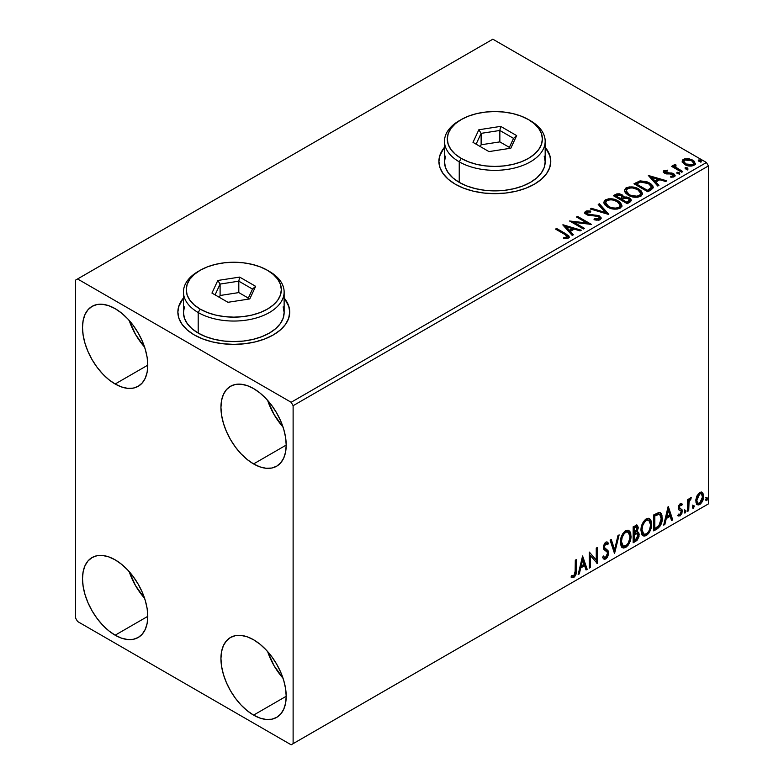 <?xml version="1.0" encoding="UTF-8"?>
<svg xmlns="http://www.w3.org/2000/svg" width="784" height="784" viewBox="0 0 784 784"><rect width="100%" height="100%" fill="white"/><g stroke="black" fill="none" stroke-linecap="round" stroke-linejoin="round"><path stroke-width="1.18" d="M183.456 298.459A55.938 32.291 0 0 0 177.86 312.306M194.246 334.915A55.938 32.291 180 0 1 177.86 312.071A55.938 32.291 180 0 1 183.456 297.998L178.938 305.78L177.86 312.071L178.938 318.373L182.113 324.429L187.288 330.015L194.246 334.915L202.723 338.923L212.386 341.912L222.881 343.745L233.799 344.372L244.706 343.745L255.202 341.912L264.874 338.923L273.342 334.915L280.3 330.015L285.474 324.429L288.649 318.373L289.727 312.071L288.649 305.78L284.131 297.998A55.938 32.291 180 0 1 289.727 312.071A55.938 32.291 180 0 1 255.202 341.912A55.938 32.291 180 0 1 194.246 334.915M444.489 147.745A55.938 32.291 0 0 0 438.903 161.592M455.279 184.201A55.938 32.291 180 0 1 438.903 161.367A55.938 32.291 180 0 1 444.489 147.294L439.971 155.065L438.903 161.367L439.971 167.668L443.156 173.725L448.33 179.311L455.279 184.201L463.756 188.219L473.428 191.198L483.924 193.04L494.831 193.658L505.749 193.04L516.235 191.198L525.907 188.219L534.384 184.201L541.342 179.311L546.507 173.725L549.692 167.668L550.77 161.367L549.692 155.065L545.174 147.294A55.938 32.291 180 0 1 550.77 161.367A55.938 32.291 180 0 1 516.235 191.198A55.938 32.291 180 0 1 455.279 184.201M267.628 651.553A46.148 26.646 -120 0 0 283.014 678.199L274.008 665.636L267.628 651.553M253.575 715.116A46.148 26.646 60 0 1 223.42 674.446A46.148 26.646 60 0 1 230.496 637.47A46.148 26.646 60 0 1 253.575 639.764L259.935 644.154L266.06 649.838L271.695 656.571L276.644 664.117L280.701 672.172L283.72 680.424L285.572 688.568L286.199 696.28L253.575 715.116L247.205 710.716L241.08 705.041L235.445 698.299L230.496 690.763L226.439 682.707L223.42 674.456L221.568 666.312L220.941 658.599L221.568 651.612L223.42 645.614L226.439 640.842L230.496 637.47L235.445 635.638L241.08 635.422L247.205 636.804L253.575 639.764A46.148 26.646 60 0 1 283.72 680.424A46.148 26.646 60 0 1 276.644 717.399L271.695 719.232L266.06 719.457L259.935 718.066L253.575 715.116L286.199 696.28L285.572 703.268L283.72 709.255L280.701 714.038L276.644 717.399A46.148 26.646 60 0 1 253.575 715.116M144.589 347.096L135.573 334.533L129.203 320.45A46.148 26.646 -120 0 0 144.589 347.087M115.14 384.003A46.148 26.646 60 0 1 84.995 343.343A46.148 26.646 60 0 1 92.071 306.368A46.148 26.646 60 0 1 115.14 308.651L121.51 313.051L127.625 318.725L133.27 325.468L138.209 333.004L142.267 341.06L145.285 349.311L147.147 357.455L147.774 365.168L115.14 384.003L108.77 379.603L102.655 373.929L97.01 367.186L92.071 359.65L88.014 351.595L84.995 343.343L83.133 335.199L82.506 327.487L83.133 320.499L84.995 314.502L88.014 309.729L92.071 306.368L97.01 304.535L102.655 304.31L108.77 305.701L115.14 308.651A46.148 26.646 60 0 1 145.285 349.311A46.148 26.646 60 0 1 138.209 386.296L133.27 388.119L127.625 388.345L121.51 386.953L115.14 384.003L147.774 365.168L147.147 372.155L145.285 378.153L142.267 382.925L138.209 386.296A46.148 26.646 60 0 1 115.14 384.003M267.628 400.369A46.148 26.646 -120 0 0 283.014 427.015L274.008 414.452L267.628 400.369M253.575 463.932A46.148 26.646 60 0 1 223.42 423.262A46.148 26.646 60 0 1 230.496 386.287A46.148 26.646 60 0 1 253.575 388.57L259.935 392.97L266.06 398.654L271.695 405.387L276.644 412.933L280.701 420.979L283.72 429.24L285.572 437.374L286.199 445.087L253.575 463.932L247.205 459.532L241.08 453.848L235.445 447.115L230.496 439.569L226.439 431.523L223.42 423.262L221.568 415.128L220.941 407.415L221.568 400.418L223.42 394.43L226.439 389.658L230.496 386.287L235.445 384.454L241.08 384.229L247.205 385.62L253.575 388.57A46.148 26.646 60 0 1 283.72 429.24A46.148 26.646 60 0 1 276.644 466.215L271.695 468.048L266.06 468.273L259.935 466.882L253.575 463.932L286.199 445.087L285.572 452.074L283.72 458.072L280.701 462.844L276.644 466.215A46.148 26.646 60 0 1 253.575 463.932M129.203 571.634A46.148 26.646 -120 0 0 144.589 598.28L135.573 585.717L129.203 571.634M115.14 635.197A46.148 26.646 60 0 1 84.995 594.527A46.148 26.646 60 0 1 92.071 557.551A46.148 26.646 60 0 1 115.14 559.835L121.51 564.235L127.625 569.919L133.27 576.652L138.209 584.198L142.267 592.243L145.285 600.505L147.147 608.639L147.774 616.351L115.14 635.197L108.77 630.797L102.655 625.113L97.01 618.38L92.071 610.834L88.014 602.788L84.995 594.527L83.133 586.393L82.506 578.68L83.133 571.683L84.995 565.695L88.014 560.923L92.071 557.551L97.01 555.719L102.655 555.493L108.77 556.885L115.14 559.835A46.148 26.646 60 0 1 145.285 600.505A46.148 26.646 60 0 1 138.209 637.48L133.27 639.313L127.625 639.538L121.51 638.147L115.14 635.197L147.774 616.351L147.147 623.339L145.285 629.336L142.267 634.109L138.209 637.48A46.148 26.646 60 0 1 115.14 635.197M75.587 280.104L75.587 618.066L77.567 621.496L291.148 744.8L708.413 503.896L293.118 743.653L293.118 405.7L708.413 165.934L708.413 503.896L708.413 165.934L706.433 162.504L291.148 402.27L77.567 278.967L492.852 39.2L706.433 162.504L492.852 39.2L75.587 280.104L75.587 618.066L77.567 621.496L291.148 744.8L293.118 743.653L293.118 405.7L291.148 402.27L77.567 278.967L75.587 280.104M701.611 492.087L702.582 492.724L699.72 492.46L696.849 496.056L695.869 499.663L696.035 502.73L697.192 504.631L698.828 504.935L700.612 503.896L703.395 498.477L703.562 495.223L702.836 493.048L701.366 492.038L699.72 492.46L696.849 496.056L695.81 500.79L697.397 504.769L699.72 504.553C702.346 502.338 703.65 499.584 703.62 496.282L702.023 492.264M687.646 511.315L688.715 510.698L689.048 501.78L691.37 497.673L689.93 498.291L688.715 500.741L688.715 499.016L687.646 499.633L687.646 511.315L688.715 510.698L688.881 502.671L691.37 497.673L690.567 497.742L688.715 500.741L688.715 499.016L687.646 499.633L687.646 511.315M680.777 504.925L679.542 504.631L681.698 505.523L682.325 504.161L681.335 503.524L682.325 504.161L680.267 503.691L679.375 504.475L678.258 508.375L678.836 509.845L681.002 510.923L681.178 512.599L679.953 514.52L678.493 514.137L677.886 515.568L680.081 515.892L682.021 513.118L681.972 509.61L679.777 508.385L679.307 507.248L680.1 505.259L681.698 505.523L682.325 504.161L680.267 503.691L678.238 507.924L678.581 509.522L681.002 510.923L681.257 511.893L679.953 514.52L678.493 514.137L677.886 515.568L678.356 515.999L677.562 515.549M656.963 529.024L660.344 525.78L662.01 521.115L661.961 515.274L661.186 513.451L659.56 512.383L653.748 514.902L653.748 530.886L656.963 529.024L656.179 528.573L653.748 529.974L656.179 528.573L656.963 529.024C660.657 526.319 662.431 522.693 662.264 518.175L660.334 512.648L659.138 512.364L653.748 514.902L653.748 530.886L656.963 529.024M633.158 542.773L637.314 540.019L639.009 536.491L638.95 533.149L637.01 531.924L638.313 527.779L637.039 525.084L633.158 526.789L633.158 542.773L635.932 541.176L639.195 534.747L638.186 532.13L637.01 531.924L638.313 527.779L637.353 525.202L633.158 526.789L633.158 542.773M614.529 553.533L619.144 534.884L617.978 535.55L614.617 549.623L611.246 539.441L610.089 540.107L614.529 553.533L619.144 534.884L617.978 535.55L614.617 549.623L611.246 539.441L610.089 540.107L614.529 553.533M590.391 567.469L590.391 555.572L597.31 563.471L597.31 547.487L596.252 548.094L596.252 560.021L589.323 552.093L589.323 568.077L590.391 567.469L589.323 567.165L590.391 567.469L590.391 555.572L597.31 563.471L597.31 547.487L596.252 548.094L596.252 560.021L589.323 552.093L589.323 568.077L590.391 567.469M571.222 577.093L573.839 577.426L573.045 576.975L575.133 574.211L575.583 569.909C576.005 572.565 575.162 574.917 573.045 576.975L573.839 577.426C575.956 575.378 576.799 573.026 576.367 570.37L575.583 569.909L575.583 560.031L575.583 569.909L576.367 570.37L576.367 559.57L575.309 560.188L575.113 573.741L573.829 575.799L571.761 575.554L571.222 577.093L573.839 577.426L576.093 574.074L576.367 559.57L575.309 560.188L575.309 570.821L573.829 575.799L571.761 575.554L571.222 577.093L571.752 577.455M582.581 555.983L578.141 574.535L579.307 573.868L580.728 567.92L584.619 565.676L586.04 569.978L587.196 569.311L582.581 555.983L578.141 574.535L579.307 573.868L580.728 567.92L584.619 565.676L586.04 569.978L587.196 569.311L582.581 555.983M605.807 543.812L605.013 543.351L603.621 546.183L604.415 546.634L605.807 543.812L606.767 543.743L605.013 543.351L607.659 544.792L608.492 543.322L607.394 542.067L605.816 542.165L603.347 547.32L603.896 549.437L607.257 552.22L607.61 553.582L605.669 557.414L604.582 557.453L603.504 556.003L602.641 557.306L603.954 559.139L605.748 559.012L607.512 557.11L608.629 553.778L607.982 550.544L604.915 548.183L604.415 546.634L605.493 544.027L606.728 543.714L607.659 544.792L608.492 543.322L606.728 541.891L605.179 542.646L603.484 545.948L603.484 548.496L607.081 551.965L607.6 553.867L605.669 557.414L604.297 557.238L603.504 556.003L602.641 557.306L603.259 558.463L604.16 559.237L605.748 559.012L603.582 558.845M620.379 542.224L621.085 546.017L623.378 548.026L625.72 547.477L628.072 545.292L629.768 542.224L630.963 537.481L630.738 533.296L629.748 531.219L628.023 530.141L625.024 531.131L622.741 533.767L621.006 537.844L620.379 542.224L622.574 547.732L625.72 547.477C629.327 544.351 631.1 540.529 631.032 536.001L628.846 530.435L625.642 530.719C622.055 533.875 620.311 537.716 620.379 542.224M640.969 530.337L641.675 534.129L643.958 536.138L646.31 535.59L648.662 533.404L650.357 530.337L651.553 525.594L651.328 521.409L650.338 519.331L648.613 518.253L645.604 519.243L643.331 521.879L641.586 525.956L640.969 530.337L643.164 535.844L646.31 535.59C649.916 532.463 651.69 528.641 651.622 524.114L649.436 518.547L646.232 518.832C642.645 521.987 640.891 525.829 640.969 530.337M668.125 506.601L663.685 525.143L664.852 524.476L666.273 518.538L670.153 516.284L671.584 520.586L672.741 519.919L668.301 506.493L663.685 525.143L664.852 524.476L666.273 518.538L670.153 516.284L671.584 520.586L672.741 519.919L668.125 506.601M684.275 512.138L684.775 513.05L685.549 512.609L685.833 510.355L684.961 510.433L684.324 511.648L685.157 512.952L686.049 511.109L685.157 510.286L684.275 512.138L685.157 512.952M692.439 507.424L692.948 508.336L693.713 507.895L693.997 505.641L693.125 505.719L692.488 506.934L693.33 508.238L694.212 506.395L693.33 505.572L692.439 507.424L693.33 508.238M705.747 499.731L706.257 500.653L707.021 500.212L707.305 497.958L706.433 498.036L705.796 499.251L706.639 500.555L707.521 498.712L706.639 497.889L705.747 499.731L706.639 500.555M682.296 161.925L685.804 165.081L691.762 166.061L695.192 164.081L694.222 161.249L689.322 158.819L684.461 158.868L682.746 159.858L682.168 161.22L684.844 164.591C687.695 166.267 690.733 166.522 693.958 165.346L695.31 163.454L692.654 160.083L688.029 158.603L683.491 159.299L682.168 162.121M681.717 172.215L682.776 171.598L675.553 167.041L675.044 165.934L676.063 165.228L675.494 164.317L673.868 165.042L674.152 166.62L672.662 165.757L671.594 166.375L681.717 172.215L682.776 171.598L676.073 167.531L675.494 164.317L673.75 165.502L674.152 166.62L672.662 165.757L671.594 166.375L681.717 172.215M665.351 172.117L665.685 173.499L665.351 171.206L667.782 171.039L667.537 170.177L667.537 171.01L667.537 170.177L663.823 170.667L663.313 171.608L664.234 172.95L666.567 173.94L671.418 173.94L673.123 174.724L672.956 176.037L670.438 176.263L670.761 177.164L673.554 177.008L675.034 175.969L674.534 174.362L672.76 173.284L665.469 172.441L665.146 171.363L667.782 171.039L667.537 170.177L664.038 170.53L664.038 171.441L665.861 171.03M651.034 189.924L653.209 187.827L652.856 185.867L650.749 183.711L646.614 181.604L640.185 180.908L633.972 183.789L647.819 191.786L651.034 189.924L653.288 187.268L649.593 182.966L639.862 180.967L633.972 183.789L647.819 191.786L651.034 189.924M623.613 197.372L621.967 194.687L621.967 195.598L618.204 194.589L615.342 195.461L621.967 195.598L621.967 194.687L615.342 194.55L615.342 195.461L614.176 196.137L615.342 195.461L615.342 194.55L613.382 195.677L627.229 203.673L631.198 200.812L630.973 199.371L629.336 197.921L626.681 196.99L623.613 197.137L622.721 195.206L619.595 193.815L616.841 193.883L613.382 195.677L627.229 203.673L629.993 202.076L631.277 200.371L629.336 197.921L623.652 196.774L623.652 197.686M608.59 214.424L599.368 203.771L598.212 204.438L605.346 212.444L591.469 208.328L590.313 208.995L608.776 214.326L599.368 203.771L598.212 204.438L605.346 212.444L591.469 208.328L590.313 208.995L608.59 214.424M584.462 228.36L574.162 222.421L591.381 224.371L577.534 216.374L576.475 216.992L586.795 222.95L569.547 220.99L583.394 228.977L584.462 228.36L574.162 222.421L591.381 224.371L577.534 216.374L576.475 216.992L586.795 222.95L569.547 220.99L583.394 228.977L584.462 228.36M564.735 234.396L567.283 236.758L563.52 237.787L564.049 238.708L568.263 238.12L569.194 237.013L568.733 235.798L556.591 228.467L555.533 229.085L564.735 234.396C566.754 235.19 567.459 236.16 566.832 237.307L563.52 237.787L564.049 238.708L568.263 238.12L569.204 236.846L565.94 233.857L556.591 228.467L555.533 229.085L564.735 234.396M562.804 224.881L572.212 235.435L573.369 234.759L570.36 231.378L574.241 229.134L580.101 230.878L581.267 230.212L562.981 224.773L572.212 235.435L573.369 234.759L570.36 231.378L574.241 229.134L580.101 230.878L581.267 230.212L562.804 224.881M600.172 219.706L601.083 217.707L598.662 215.502L589.215 214.483L586.912 213.503L587.098 212.082L590.724 212.043L590.705 211.063L586.804 210.857L584.923 212.052L585.472 213.826L587.667 215.1L598.261 216.453L599.358 217.658L598.868 218.795L594.194 218.844L594.037 219.755L598.78 220.186L600.172 219.706L601.171 218.256L599.348 215.855L587.451 213.905L587.098 212.082L590.724 212.043L590.705 211.063L585.687 211.259L584.815 212.552L586.442 214.551L598.261 216.453L599.388 217.893L598.672 218.922L594.194 218.844L594.037 219.755L600.172 219.706M607.59 207.084L611.932 208.779L617.096 209.122L620.722 207.78L621.898 205.388L620.35 202.497L616.851 200.214L612.108 198.881L608.58 198.832L605.209 199.998L603.807 202.174L604.719 204.712L607.59 207.084C611.481 209.387 615.665 209.749 620.144 208.172L621.908 205.614L618.174 200.9C614.244 198.558 610.03 198.195 605.513 199.812L603.798 202.39L607.59 207.084M628.18 195.196L632.512 196.892L637.686 197.235L641.312 195.902L642.488 193.501L640.94 190.61L637.441 188.327L632.688 186.994L629.17 186.945L625.799 188.111L624.387 190.287L625.309 192.825L628.18 195.196C632.071 197.499 636.255 197.862 640.734 196.284L642.498 193.726L638.764 189.013C634.834 186.67 630.61 186.308 626.102 187.925L624.378 190.502L628.18 195.196M648.348 175.489L657.756 186.043L658.913 185.377L655.904 181.996L659.785 179.752L665.645 181.486L666.802 180.82L648.348 175.489L657.756 186.043L658.913 185.377L655.904 181.996L659.785 179.752L665.645 181.486L666.802 180.82L648.348 175.489M677.366 173.597L678.915 173.911L679.679 173.137L677.592 172.255L676.827 172.705L677.366 173.597L679.405 173.754L679.14 172.568L677.102 172.421L677.366 173.597L677.102 172.421M685.53 168.883L687.078 169.197L687.842 168.423L685.755 167.541L684.991 167.992L685.53 168.883L687.568 169.04L687.303 167.854L685.265 167.707L685.53 168.883L685.265 167.707M698.838 161.2L700.386 161.514L701.151 160.74L699.063 159.858L698.299 160.308L698.838 161.2L700.876 161.347L700.612 160.171L698.573 160.024L698.838 161.2L698.573 160.024M550.77 161.592A55.938 32.291 0 0 0 545.174 147.745M549.692 155.526L546.507 149.47M443.156 149.47L439.971 155.526M289.727 312.306A55.938 32.291 0 0 0 284.131 298.459M288.649 306.23L285.474 300.174M182.113 300.174L178.938 306.23M569.184 237.562L567.234 235.553L556.317 229.536L556.591 228.467L556.591 229.379L565.94 234.779L565.94 233.857L565.94 234.779L569.115 237.287M567.214 237.856L563.52 238.699L565.93 238.512L565.93 237.601L565.93 238.512L566.832 238.228L566.832 237.307M563.725 225.91L580.219 230.81L563.725 225.91M570.36 232.289L570.36 231.378L570.36 232.289L572.83 235.073L570.36 232.289M566.234 227.674L569.39 231.211L572.369 229.496L572.369 228.575L572.369 229.496L569.39 231.211L569.39 230.3L569.39 231.211L566.234 227.674L566.234 226.752L572.369 228.575L569.39 230.3L566.234 226.752L566.234 227.674M571.213 221.95L586.795 223.861L586.795 222.95L586.795 223.861L571.213 221.95M577.259 217.442L577.534 216.374L577.534 217.286L589.744 224.332L577.259 217.442M574.162 223.332L574.162 222.421L574.162 223.332L583.668 228.82L574.162 223.332M599.378 218.912L598.447 219.951L596.457 220.147L594.194 219.755L594.194 218.844L594.194 219.755L598.672 219.843L599.388 217.893M584.903 213.003L585.687 211.259L585.687 212.17L590.705 211.984L590.705 211.063L590.705 212.033L586.804 211.778L584.815 213.424M586.579 213.718L587.098 212.082M587.098 213.003L587.451 214.816L587.451 213.905L587.451 214.816L589.882 215.473L589.882 214.561L589.882 215.473L592.577 215.512L592.577 214.6L592.577 215.512L599.348 216.766L599.348 215.855L601.103 218.687M601.083 218.628L597.888 216.129L588.882 215.345L586.912 214.414L586.648 213.434M591.361 209.308L591.469 208.328L591.469 209.24L605.346 213.366L605.346 212.444L605.346 213.366L591.361 209.308M598.741 205.045L599.368 203.771L599.368 204.683L607.855 214.208L599.368 204.683L598.741 205.045M603.837 202.86L605.513 199.812L605.513 200.724C610.03 199.107 614.244 199.469 618.174 201.811L618.174 200.9L618.174 201.811L621.869 206.065M606.934 200.106L604.474 201.547L603.807 203.085M621.898 206.3L620.35 203.409L616.851 201.125L612.108 199.793L607.874 199.861M620.134 206.27L619.536 207.623L617.567 208.769L612.108 208.74L607.708 206.77L605.611 203.448M605.611 202.693L605.611 203.605L608.649 207.378L608.649 206.466L608.649 207.378C611.745 209.23 615.097 209.524 618.694 208.279L618.694 207.368C615.097 208.613 611.745 208.319 608.649 206.466L605.611 202.693L606.983 200.606C610.618 199.352 613.99 199.655 617.106 201.517L620.134 205.202L618.694 208.279L620.134 205.202M623.613 197.137L623.613 198.048L629.336 198.832L629.336 197.921L629.336 198.832L631.198 200.812M631.208 200.851L628.111 198.264L623.613 198.048M630.973 200.292L630.561 199.753M625.122 197.823L624.358 197.911M629.474 200.978L626.877 203.144L621.732 200.175L621.732 199.263L624.123 198.068L628.268 198.528L629.474 200.077L628.092 202.448L629.474 200.988L629.474 200.077L626.877 202.233L626.877 203.144L628.092 202.448L628.092 201.527L626.877 202.233L621.732 199.263L621.732 200.175L626.877 203.144L626.877 202.233L621.732 199.263L626.328 197.901L628.523 198.695L629.474 200.057M622.114 197.656L620.311 199.361L615.871 196.794L615.871 195.882L616.979 195.245L620.928 195.314L622.124 196.794L620.85 199.048L622.124 196.794M620.85 198.127L620.311 199.361L620.85 198.127L620.311 198.44L615.871 195.882L615.871 196.794L620.311 199.361L620.311 198.44L615.871 195.882L618.4 194.746L620.507 195.098L622.114 196.745L620.85 198.127M624.417 190.973L626.102 187.925L626.102 188.846C630.61 187.219 634.834 187.582 638.764 189.924L638.764 189.013L638.764 189.924L642.459 194.177M627.523 188.219L625.064 189.659L624.387 191.198M642.488 194.412L640.94 191.521L637.441 189.248L632.688 187.905L628.464 187.974M640.714 194.383L640.116 195.735L638.156 196.882L632.698 196.862L628.288 194.883L626.2 191.561M626.191 190.806L626.191 191.717L629.238 195.49L629.238 194.579L629.238 195.49C632.335 197.343 635.687 197.646 639.274 196.392L639.274 195.481C635.687 196.725 632.335 196.431 629.238 194.579L626.191 190.806L627.563 188.719C631.198 187.464 634.579 187.768 637.696 189.63L640.724 193.315L639.274 196.392L640.724 193.315M652.856 186.778L649.593 183.887L643.88 181.829L639.313 182.015L634.766 184.25L636.069 183.495L636.069 182.584L636.069 183.495L639.862 181.878L639.862 180.967L639.862 181.878L649.593 183.887L649.593 182.966L649.593 183.887L653.239 187.719M651.406 187.748L649.319 190.179M648.603 190.6L648.603 189.689L647.457 190.345L647.457 191.267L648.603 190.6L651.102 188.758L651.102 187.837L647.457 191.267L636.461 184.906L647.457 191.267L647.457 190.345L636.461 183.995L636.461 184.906L636.461 183.995L640.606 182.045L648.525 183.583L651.406 186.886L651.102 188.758L651.406 186.886M649.27 176.527L665.763 181.427L649.27 176.527M655.904 182.907L655.904 181.996L655.904 182.907L658.374 185.69L655.904 182.907M651.778 178.282L654.934 181.819L657.913 180.104L657.913 179.193L657.913 180.104L654.934 181.819L654.934 180.908L654.934 181.819L651.778 178.282L651.778 177.37L657.913 179.193L654.934 180.908L651.778 177.37L651.778 178.282M671.829 177.243L672.956 176.949L672.956 176.037L670.438 176.263L670.761 177.164L674.318 176.684L675.112 175.567L673.642 173.705L673.642 174.616L671.731 173.911L673.642 174.616L673.642 173.705L671.731 172.999L671.731 173.911L668.968 173.872L671.731 173.911L671.731 172.999L668.968 172.96L668.968 173.872L667.38 173.93L668.968 173.872L668.968 172.96L666.861 172.97L666.861 173.881L666.224 173.734L666.861 173.881L666.861 172.97L665.685 172.588L665.685 173.499L665.283 173.195L665.351 171.206M675.034 176.057L673.642 174.616L675.014 175.998M663.421 172.029L664.038 170.53L663.313 171.559L664.665 173.235L672.633 174.342L672.956 176.949L673.358 176.547L671.761 177.243M673.378 176.077L673.417 175.391L672.956 176.037M666.625 171.03L663.391 172.088M677.043 173.362L679.14 173.489L679.14 172.568L679.405 174.665M679.405 173.754L679.14 172.568M679.493 173.744L677.004 173.391M672.388 166.825L672.662 165.757L672.662 166.669L674.152 167.531L674.152 166.62L674.152 167.531L672.388 166.825M673.848 166.002L674.338 164.581L674.338 165.502L675.494 165.228L675.494 164.317L675.563 165.336L673.77 166.218M675.044 166.923L675.406 165.404M675.406 166.316L676.073 168.452L676.073 167.531L676.073 168.452L679.375 170.549L679.375 169.638L679.375 170.549L681.992 172.059L676.249 168.589L675.044 166.845M685.216 168.658L687.303 168.776L687.303 167.854L687.568 169.952M687.568 169.04L687.303 167.854M687.656 169.03L685.177 168.678M684.471 159.779L682.217 161.661L683.491 159.299L683.491 160.21L688.029 159.524L688.029 158.603L688.029 159.524L692.654 161.004L692.654 160.083L692.654 161.004L695.251 163.895L694.222 162.161L691.655 160.485L685.461 159.544M693.615 163.758L692.36 165.728L689.165 166.002L685.275 164.483L683.873 161.906M683.824 161.367L685.922 164.895L685.922 163.983L685.922 164.895L692.713 165.542L692.713 164.63L685.922 163.983L683.824 161.367L684.736 160.024L691.596 160.71L693.664 163.229L692.713 165.542L693.664 163.229M698.524 160.965L700.612 161.083L700.612 160.171L700.876 162.268M700.876 161.347L700.612 160.171M700.965 161.347L698.485 160.994M572.369 228.575L569.39 230.3L566.234 226.752L572.369 228.575M617.106 201.517L619.507 203.526L620.105 205.594L618.939 207.221L616.244 208.123L612.108 207.829L609.158 206.751L606.894 205.183L605.63 203.027L606.522 200.92L609.452 199.861L612.265 199.891L617.106 201.517M637.696 189.63L640.097 191.649L640.685 193.707L639.519 195.334L636.833 196.235L630.287 195.128L627.474 193.295L626.22 191.139L627.102 189.032L630.042 187.984L632.855 188.003L637.696 189.63M636.461 183.995L640.606 182.045L644.918 182.133L650.034 184.622L651.337 187.347L647.457 190.345L636.461 183.995M657.913 179.193L654.934 180.908L651.778 177.37L657.913 179.193M691.596 160.71L693.664 163.121L693.027 164.424L691.057 165.14L686.637 164.356L684.726 163.121L683.834 161.465L684.422 160.23L686.421 159.524L691.596 160.71M570.968 577.004L573.045 576.975L571.33 577.171M582.404 556.738L586.403 568.851L587.196 569.311L585.785 569.213L586.403 568.851L582.404 556.738M583.825 565.215L584.619 565.676L583.825 565.215L579.935 567.459L580.728 567.92L579.935 567.459L578.514 573.408L579.307 573.868L578.396 573.476L579.935 567.459L583.825 565.215M581.875 559.335L580.395 565.558L581.179 566.019L580.395 565.558L581.875 559.335L582.669 559.796L584.158 564.304L581.179 566.019L582.669 559.796L581.875 559.335M589.323 552.191L596.252 560.021L589.323 552.191M596.526 547.938L596.526 562.941L596.526 547.938M596.624 563.069L597.31 563.471L596.624 563.069M589.597 555.111L590.391 555.572L589.597 555.111L589.597 567.008L589.597 555.111M603.21 556.444L604.582 557.453M607.698 542.871L607.061 543.988L607.698 542.871M605.052 548.33L603.621 546.183L604.268 547.879L606.365 549.163L605.052 548.33M608.668 552.994L605.581 548.712L608.668 552.994L607.884 552.534L604.954 558.551L605.748 559.012L608.668 552.994M603.366 558.776L606.208 557.424L607.835 553.318L607.198 550.094L603.66 546.713L604.16 544.233L605.934 543.263M605.611 558.081L606.208 557.424M607.698 551.172L607.482 550.593M604.092 557.12L603.063 556.219M610.716 539.745L613.823 549.163L614.617 549.623L613.823 549.163L610.716 539.745M618.096 535.482L614.097 552.22L618.096 535.482M628.445 530.249L630.238 535.541L631.032 536.001L630.238 535.541C630.307 540.068 628.543 543.89 624.936 547.016L625.72 547.477L622.192 547.467M621.643 547.183L624.936 547.016L628.219 543.351L630.169 537.02L629.542 531.689M623.025 545.821L620.889 543.292L621.408 536.785L624.397 532.209L625.887 531.483L627.543 531.777M628.239 532.179L624.897 531.875L628.239 532.179L629.964 536.609C630.032 540.264 628.611 543.341 625.691 545.86L623.202 546.036L621.447 541.607L620.654 541.146L622.408 545.586L623.202 546.036M621.447 541.607C621.389 537.981 622.8 534.884 625.691 532.326L624.897 531.875C622.006 534.423 620.595 537.52 620.654 541.146L621.447 541.607L622.202 537.246L624.24 533.581L626.191 532.091L628.337 532.238L629.728 534.453L629.954 537.207L628.964 541.626L627.582 544.086L625.691 545.86L623.819 546.281L622.467 545.39L621.447 541.607M636.912 525.055L637.519 527.318L638.313 527.779L637.519 527.318L636.931 530.19M636.226 531.474L637.01 531.924L636.226 531.474M637.745 531.964L638.401 534.296L639.195 534.747L638.401 534.296L635.138 540.715L635.932 541.176L635.138 540.715L633.158 541.862L635.853 540.225L637.588 537.873L638.401 534.296L637.637 531.856M636.814 530.454L637.519 527.318L636.735 524.868M637.48 526.574L637.333 525.897M636.461 533.473L637.902 534.149L637.902 536.854L636.745 538.873L634.227 540.519L634.227 534.57L633.433 534.12L633.433 540.058L634.227 540.519L634.227 534.57L637.402 533.581L635.667 533.012L636.461 533.473L635.667 533.012L633.972 533.806L634.766 534.267L633.433 534.12L634.227 534.57L636.461 533.473L638.127 535.364L635.442 539.813L634.227 540.519L633.433 540.058L633.433 534.12L635.667 533.012L637.108 533.688M636.706 526.907L635.912 526.446L633.433 527.358L634.227 527.808L636.706 526.907L637.245 528.416L634.227 532.934L633.433 532.473L633.433 527.358L635.991 526.495M634.227 532.934L634.227 527.808L633.433 527.358L633.433 532.473L634.227 532.934L634.227 527.808L636.667 526.877L637.049 529.817L636.216 531.483L634.227 532.934M649.034 518.361L650.828 523.663L651.622 524.114L650.828 523.663C650.896 528.181 649.123 532.013 645.516 535.129L646.31 535.59L642.782 535.58M642.223 535.296L645.516 535.129L648.809 531.464L650.534 526.681L650.534 520.939M650.534 520.958L650.132 519.802M643.615 533.933L641.479 531.405L641.998 524.898L644.987 520.321L646.467 519.596L648.133 519.89M648.829 520.292L645.487 519.988L648.829 520.292L650.553 524.731C650.622 528.377 649.201 531.454 646.281 533.973L643.791 534.159L642.037 529.719L641.243 529.259L642.998 533.698L643.791 534.159M642.037 529.719C641.969 526.093 643.38 522.997 646.281 520.449L645.487 519.988C642.596 522.546 641.185 525.633 641.243 529.259L642.037 529.719L642.792 525.358L644.83 521.693L646.771 520.204L648.927 520.351L650.318 522.575L650.534 525.319L649.554 529.749L648.172 532.209L646.281 533.973L644.399 534.394L643.047 533.512L642.037 529.719M659.922 512.471L661.48 517.714L662.264 518.175L661.48 517.714C661.637 522.242 659.863 525.858 656.179 528.573L659.089 526.044L661.059 521.438L661.333 515.598L659.844 512.403M659.687 514.422L657.786 513.745L658.58 514.196L657.786 513.745L654.718 515.068L655.512 515.519L654.023 515.47L654.816 515.921L658.58 514.196L659.687 514.422L661.206 518.783L658.805 525.917L654.816 528.632L654.023 528.171L654.816 528.632L654.816 515.921L654.023 515.47L654.023 528.171L654.023 515.47L657.423 513.814L659.05 514.059M667.948 507.356L671.947 519.469L672.741 519.919L671.329 519.821L671.947 519.469L667.948 507.356M669.369 515.833L670.153 516.284L669.369 515.833L665.479 518.077L666.273 518.538L665.479 518.077L664.058 524.026L664.852 524.476L663.94 524.084L665.479 518.077L669.369 515.833M667.419 509.953L665.93 516.176L666.723 516.627L665.93 516.176L667.419 509.953L668.213 510.404L669.703 514.912L666.723 516.627L668.213 510.404L667.419 509.953M682.325 504.161L680.953 503.24M681.531 503.71L680.963 504.955L681.531 503.71M680.336 505.082L679.542 504.631L678.513 506.797L679.307 507.248L680.336 505.082L681.698 505.523M680.933 508.845L678.513 506.797L679.532 508.208M681.972 509.61L681.178 509.159L681.531 510.766L682.325 511.217L681.972 509.61L679.561 508.159M677.886 515.568L680.081 515.892L682.325 511.217L681.531 510.766L679.287 515.431L680.081 515.892L678.003 515.705L679.797 515.068L680.982 513.324L681.531 510.766L680.914 508.836M678.581 509.522L681.002 510.923M679.081 509.923L679.973 510.257M678.768 507.709L678.777 505.611L680.336 504.592M684.373 509.835L685.157 510.286M686.049 511.109L685.255 510.649L684.314 512.52M684.275 512.54L685.206 510.217M687.921 499.477L688.715 500.741L687.921 499.477M689.45 498.928L690.361 497.879L690.077 498.751L690.871 499.212L689.518 498.879M688.46 500.594L688.087 502.211L688.881 502.671L688.087 502.211L687.921 506.317L688.715 506.778L687.921 506.317L687.921 510.247L688.715 510.698L687.646 510.404L688.528 500.408M692.537 505.121L693.33 505.572M694.212 506.395L693.419 505.935L692.478 507.807M692.439 507.836L693.37 505.504M702.582 492.724L701.798 492.274L702.827 495.831L703.62 496.282L702.827 495.831C702.856 499.124 701.553 501.878 698.926 504.092L699.72 504.553L697.025 504.494M696.398 504.181L698.475 504.318L700.886 502.201M701.347 501.456L702.817 496.36L702.591 493.793L701.533 492.019M697.662 502.936L696.241 501.182L696.447 497.213L698.26 493.949L700.69 493.44M701.317 493.783L698.926 493.44L701.317 493.783L702.552 496.909L699.71 503.112L698.025 503.24L696.084 499.731L698.025 503.24M696.878 500.192L699.71 493.891L698.926 493.44L696.084 499.731L696.878 500.192L698.446 495.116L700.053 493.734L701.484 493.891L702.542 497.301L700.984 501.927L698.446 503.397L697.241 502.26L696.878 500.192M705.845 497.438L706.639 497.889M707.521 498.712L706.737 498.252L705.786 500.123M705.747 500.143L706.678 497.82M584.158 564.304L581.179 566.019L582.669 559.796L584.158 564.304M654.816 515.921L659.256 514.245L660.657 515.578L661.206 518.783L659.432 525.133L654.816 528.632L654.816 515.921M669.703 514.912L666.723 516.627L668.213 510.404L669.703 514.912M291.148 402.27L706.433 162.504L708.413 165.934L293.118 405.7L291.148 402.27M293.118 743.653L708.413 503.896L293.118 743.653M445.459 156.153L444.489 161.827A50.343 29.067 0 0 0 459.238 182.378L459.238 161.827L461.217 158.397A47.54 27.45 180 0 1 461.217 119.58A47.54 27.45 180 0 1 528.455 119.58L521.252 116.169L513.03 113.631L504.112 112.063L494.831 111.534L485.561 112.063L476.643 113.631L468.42 116.169L461.217 119.58L455.298 123.735L450.908 128.488L448.203 133.633L447.292 138.984L448.203 144.344L450.908 149.489L455.298 154.242L461.217 158.397L468.42 161.808L476.643 164.346L485.561 165.914L494.831 166.433L504.112 165.914L513.03 164.346L521.252 161.808L528.455 158.397L534.365 154.242L538.755 149.489L541.46 144.344L542.381 138.984L541.46 133.633L538.755 128.488L534.365 123.735L528.455 119.58A47.54 27.45 180 0 1 528.455 158.397A47.54 27.45 180 0 1 461.217 158.397L459.238 161.827A50.343 29.067 0 0 0 530.425 161.827A50.343 29.067 0 0 0 530.435 120.716A50.343 29.067 0 0 0 530.425 120.716A50.343 29.067 180 0 1 545.174 141.267A50.343 29.067 180 0 1 514.098 168.119A50.343 29.067 180 0 1 459.238 161.827L459.238 182.378A50.343 29.067 0 0 0 514.098 188.67A50.343 29.067 0 0 0 545.174 161.827L544.204 156.153M461.217 119.58L459.238 120.716A50.343 29.067 0 0 0 459.238 161.827A50.343 29.067 180 0 1 444.489 141.267A50.343 29.067 180 0 1 460.257 120.148M500.682 126.381L516.666 135.612L510.815 148.215L488.981 151.596L472.997 142.365L478.848 129.762L500.682 126.381L478.848 129.762L472.997 142.365L488.981 151.596L510.815 148.215L516.666 135.612L500.682 126.381L499.849 130.467L499.849 141.884L481.131 144.775L480.298 146.579L481.131 144.775L481.131 133.358L481.131 144.775L499.849 141.884L499.849 130.467L513.549 138.376L508.845 148.519L513.549 138.376L516.666 135.612L513.549 138.376L499.849 130.467L500.682 126.381M444.489 141.267L444.489 161.827L445.459 167.492L448.321 172.941L452.976 177.968L459.238 182.378L466.862 185.984L475.565 188.67L485.012 190.326L494.831 190.884L504.651 190.326L514.098 188.67L522.801 185.984L530.425 182.378L536.687 177.968L541.342 172.941L544.204 167.492L545.174 161.827L545.174 141.267M476.113 144.168L481.131 133.358L499.849 130.467L481.131 133.358L478.848 129.762L481.131 133.358L476.113 144.168M509.375 147.382L499.849 141.884L509.375 147.382M184.416 306.858L183.456 312.532A50.343 29.067 0 0 0 198.195 333.082L198.195 312.532L200.175 309.112A47.54 27.45 180 0 1 200.175 270.284A47.54 27.45 180 0 1 267.413 270.284L260.21 266.874L251.987 264.335L243.069 262.777L233.799 262.248L224.518 262.777L215.6 264.335L207.378 266.874L200.175 270.284L194.265 274.449L189.865 279.192L187.16 284.347L186.249 289.698L187.16 295.049L189.865 300.203L194.265 304.947L200.175 309.112L207.378 312.522L215.6 315.06L224.518 316.618L233.799 317.148L243.069 316.618L251.987 315.06L260.21 312.522L267.413 309.112L273.322 304.947L277.722 300.203L280.427 295.049L281.338 289.698L280.427 284.347L277.722 279.192L273.322 274.449L267.413 270.284A47.54 27.45 180 0 1 267.413 309.112A47.54 27.45 180 0 1 200.175 309.112L198.195 312.532A50.343 29.067 0 0 0 269.392 312.532A50.343 29.067 0 0 0 269.392 271.431L269.392 271.431A50.343 29.067 180 0 1 284.131 291.981A50.343 29.067 180 0 1 253.056 318.833A50.343 29.067 180 0 1 198.195 312.532L198.195 333.082A50.343 29.067 0 0 0 253.056 339.384A50.343 29.067 0 0 0 284.131 312.532L283.171 306.858M200.175 270.284L198.195 271.431A50.343 29.067 0 0 0 198.195 312.532A50.343 29.067 180 0 1 183.456 291.981A50.343 29.067 180 0 1 199.214 270.862M239.649 277.095L255.633 286.317L249.782 298.929L227.948 302.301L211.954 293.079L217.805 280.466L239.649 277.095L217.805 280.466L211.954 293.079L227.948 302.301L249.782 298.929L255.633 286.317L239.649 277.095L238.806 281.172L238.806 292.589L220.098 295.49L219.255 297.293L220.098 295.49L220.098 284.073L220.098 295.49L238.806 292.589L238.806 281.172L252.507 289.09L247.803 299.233L252.507 289.09L255.633 286.317L252.507 289.09L238.806 281.172L239.649 277.095M183.456 291.981L183.456 312.532L184.416 318.206L187.288 323.655L191.933 328.682L198.195 333.082L205.829 336.699L214.532 339.384L223.969 341.04L233.799 341.599L243.618 341.04L253.056 339.384L261.758 336.699L269.392 333.082L275.654 328.682L280.3 323.655L283.171 318.206L284.131 312.532L284.131 291.981M215.081 294.872L220.098 284.073L238.806 281.172L220.098 284.073L217.805 280.466L220.098 284.073L215.081 294.872M248.332 298.087L238.806 292.589L248.332 298.087M569.204 236.846L569.204 237.768M621.908 205.614L621.908 206.525M642.498 193.726L642.498 194.638M663.313 171.559L663.313 172.47M679.708 173.303L679.708 174.224M687.872 168.589L687.872 169.511M695.31 163.454L695.31 164.366M701.18 160.906L701.18 161.818M622.574 547.732L621.781 547.271M643.164 535.844L642.37 535.384M681.208 505.092L680.414 504.641M679.904 508.463L679.111 508.012M680.718 510.688L679.934 510.227M697.397 504.769L696.604 504.318M530.435 120.716L528.455 119.58M269.392 271.431L267.413 270.284"/></g></svg>
